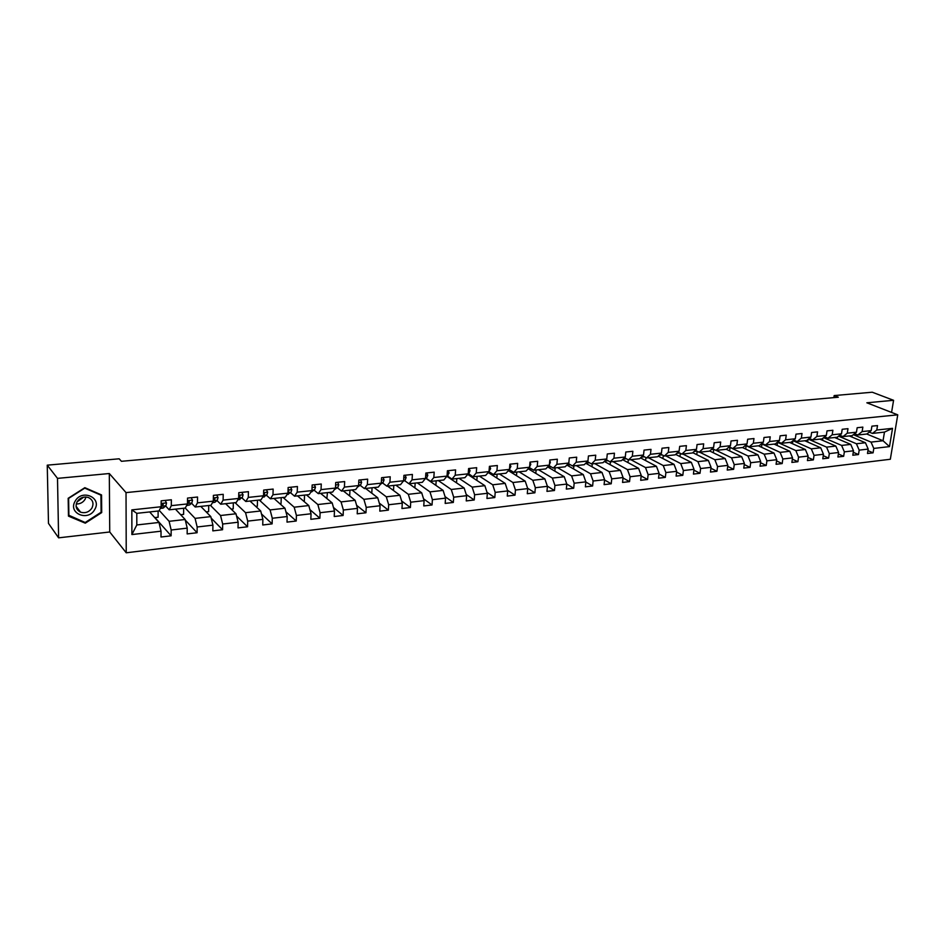 <?xml version="1.0" encoding="UTF-8"?>
<svg xmlns="http://www.w3.org/2000/svg" width="945" height="945" viewBox="0 0 945 945"><rect width="100%" height="100%" fill="white"/><g stroke="black" fill="none" stroke-linecap="round" stroke-linejoin="round"><path stroke-width="1.42" d="M126.228 552.79L890.332 459.258L897.75 414.831L126.028 492.605L126.228 552.79L109.738 531.988L109.313 473.528L57.503 478.371L58.614 537.835L109.738 531.988M58.614 537.835L48.478 523.4L47.25 465.164L57.503 478.371M866.801 434.027L883.043 440.748L884.473 432.101L872.436 433.412L876.795 430.022L877.515 425.581L871.904 426.16L871.184 430.625L862.135 431.593L862.856 427.116L857.162 427.719L856.453 432.196L847.275 433.188L847.984 428.676L842.196 429.29L841.499 433.802L832.191 434.806L832.888 430.27L827.017 430.885L826.332 435.432L816.882 436.436L817.567 431.877L811.613 432.503L810.94 437.074L801.348 438.102L802.021 433.507L795.985 434.145L795.312 438.752L785.59 439.803L786.252 435.161L780.121 435.81L779.46 440.453L769.584 441.516L770.234 436.85L764.009 437.5L763.359 442.177L753.342 443.252L753.98 438.551L747.66 439.224L747.022 443.937L736.84 445.024L737.466 440.287L731.052 440.961L730.438 445.709L720.09 446.82L720.704 442.047L714.196 442.732L713.581 447.517L703.092 448.639L703.682 443.843L697.067 444.54L696.477 449.347L685.81 450.493L686.401 445.65L679.679 446.359L679.101 451.214L668.269 452.371L668.836 447.505L662.008 448.213L661.441 453.104L650.443 454.285L650.999 449.371L644.053 450.103L643.51 455.029L632.323 456.234L632.866 451.285L625.814 452.017L625.283 456.99L613.919 458.207L614.451 453.21L607.281 453.966L606.761 458.975L595.22 460.203L595.728 455.183L588.44 455.951L587.944 460.983L576.202 462.247L576.698 457.179L569.292 457.959L568.807 463.038L556.877 464.314L557.349 459.211L549.825 460.002L549.352 465.129L537.232 466.428L537.681 461.278L530.027 462.081L529.578 467.243L517.246 468.566L517.683 463.381L509.898 464.196L509.473 469.405L496.928 470.752L497.342 465.519L489.427 466.346L489.014 471.59L476.256 472.961L476.658 467.692L468.602 468.543L468.212 473.823L455.23 475.217L455.608 469.901L447.41 470.764L447.044 476.091L433.838 477.508L434.192 472.157L425.852 473.032L425.51 478.406L412.079 479.847L412.398 474.449L403.917 475.335L403.598 480.757L389.919 482.222L390.226 476.776L381.591 477.686L381.296 483.143L367.369 484.631L367.652 479.15L358.852 480.072L358.592 485.576L344.417 487.1L344.665 481.56L335.711 482.505L335.475 488.057L321.04 489.604L321.265 484.017L312.145 484.974L311.933 490.585L297.226 492.156L297.427 486.521L288.142 487.502L287.953 493.148L272.987 494.755L273.152 489.073L263.69 490.065L263.537 495.771L248.287 497.401L248.417 491.672L238.778 492.688L238.66 498.44L239.971 496.279L238.719 495.617M876.795 430.022L892.529 428.333L889.493 446.607L873.794 448.426L873.085 452.832L867.947 450.635M573.686 488.222L566.799 484.1L566.327 489.097L573.686 488.222L574.17 483.214L585.865 481.856L585.368 486.84L592.609 485.99L593.117 481.017L604.611 479.682L604.103 484.631L611.226 483.781L611.746 478.855L623.062 477.544L622.542 482.446L629.547 481.619L630.091 476.729L641.23 475.429L640.686 480.308L647.585 479.481L648.128 474.626L659.102 473.351L658.535 478.194L665.327 477.39L665.894 472.571L676.691 471.319L676.112 476.115L682.81 475.323L683.389 470.539L694.008 469.299L693.429 474.071L700.009 473.291L700.599 468.543L711.065 467.326L710.463 472.051L716.948 471.283L717.55 466.57L727.863 465.377L727.248 470.067L733.627 469.311L734.253 464.633L744.4 463.452L743.774 468.118L750.058 467.373L750.696 462.719L760.69 461.562L760.052 466.192L766.241 465.46L766.891 460.841L776.731 459.695L776.081 464.29L782.188 463.57L782.838 458.986L792.548 457.864L791.886 462.424L797.899 461.715L798.56 457.167L808.117 456.057L807.443 460.593L813.373 459.884L814.047 455.372L823.473 454.273L822.788 458.774L828.623 458.089L829.308 453.6L838.593 452.513L837.908 456.99L843.661 456.305L844.357 451.852L853.5 450.789L852.803 455.23L858.473 454.557L859.182 450.127L868.195 449.076L867.486 453.494L873.085 452.832M547.675 466.901L564.248 476.729L566.799 484.076L554.916 485.446L554.455 490.502L547.368 486.143M131.839 509.887L161.134 506.744L159.032 510.926L136.801 513.336L131.839 509.887L131.898 534.563L161.028 531.184L160.993 537.008L171.116 535.815L171.163 530.003L187.216 528.137L187.157 533.913L197.092 532.744L197.162 526.991L212.92 525.16L212.826 530.877L222.571 529.732L222.677 524.026L238.14 522.231L238.01 527.901L247.578 526.778L247.708 521.12L262.887 519.36L262.734 524.983L272.125 523.873L272.29 518.262L287.185 516.537L287.008 522.112L296.222 521.026L296.423 515.462L311.047 513.761L310.834 519.301L319.882 518.226L320.107 512.71L334.471 511.044L334.235 516.525L343.118 515.474L343.366 510.016L357.482 508.375L357.21 513.808L365.951 512.781L366.223 507.359L380.079 505.752L379.795 511.139L388.371 510.135L388.667 504.748L402.286 503.177L401.968 508.528L410.402 507.524L410.721 502.197L424.104 500.637L423.762 505.941L432.042 504.973L432.397 499.681L445.544 498.145L445.178 503.413L453.328 502.457L453.694 497.2L466.617 495.7L466.239 500.921L474.236 499.976L474.626 494.778L487.336 493.302L486.935 498.476L494.802 497.554L495.204 492.38L507.701 490.928L507.276 496.078L515.013 495.156L515.45 490.03L527.735 488.612L527.286 493.703L534.894 492.806L535.342 487.726L547.427 486.321L546.966 491.376L554.455 490.502M171.317 505.658L187.464 503.921L185.255 508.067L169.179 509.816L171.317 505.658L171.364 499.775L161.158 500.838L161.134 506.744M197.47 502.858L213.31 501.157L210.983 505.28L195.202 506.992L197.47 502.858L197.54 497.023L187.523 498.074L187.464 503.921M223.114 500.106L238.66 498.44L236.226 502.539L220.74 504.217L223.114 500.106L223.221 494.318L213.405 495.357L213.31 501.157M47.25 465.164L119.153 458.797L121.444 461.302L838.321 397.219L834.163 395.577L833.856 397.621M871.184 430.625L866.837 434.015L857.812 434.995L854.599 433.66M849.283 435.928L865.431 442.744L856.418 443.76L838.558 436.153M857.812 434.995L862.135 431.593M868.195 449.076L865.431 442.744M859.182 450.127L856.418 443.76M856.453 432.196L852.13 435.621L842.975 436.614L839.715 435.232M834.671 437.511L850.748 444.398L841.605 445.426L823.591 437.641M842.975 436.614L847.275 433.188M853.5 450.789L850.748 444.398M844.357 451.852L841.605 445.426M841.499 433.802L837.211 437.24L827.914 438.244L824.607 436.826M819.847 439.118L835.841 446.075L826.568 447.127L808.412 439.153M827.914 438.244L832.191 434.806M838.593 452.513L835.841 446.075M829.308 453.6L826.568 447.127M826.332 435.432L822.067 438.882L812.641 439.909L809.286 438.433M804.821 440.76L820.721 447.788L811.306 448.851L793.009 440.677M812.641 439.909L816.882 436.436M823.473 454.273L820.721 447.788M814.047 455.372L811.306 448.851M810.94 437.074L806.711 440.547L797.143 441.587L793.729 440.075M789.571 442.414L805.388 449.513L795.832 450.588L777.369 442.213M797.143 441.587L801.348 438.102M808.117 456.057L805.388 449.513M798.56 457.167L795.832 450.588M795.312 438.752L791.119 442.248L781.409 443.299L777.948 441.728M774.097 444.091L789.819 451.273L780.121 452.371L761.493 443.772M781.409 443.299L785.59 439.803M792.548 457.864L789.819 451.273M782.838 458.986L780.121 452.371M779.46 440.453L775.29 443.961L765.438 445.036L761.918 443.418M758.398 445.804L774.014 453.057L764.174 454.167L745.392 445.343M765.438 445.036L769.584 441.516M776.731 459.695L774.014 453.057M766.891 460.841L764.174 454.167M763.359 442.177L759.237 445.709L749.231 446.796L745.652 445.119M742.463 447.528L757.973 454.864L747.991 455.998L729.032 446.938M749.231 446.796L753.342 443.252M760.69 461.562L757.973 454.864M750.696 462.719L747.991 455.998M747.022 443.937L742.935 447.481L732.777 448.58L729.138 446.843M726.292 449.288L741.695 456.707L731.56 457.841L716.216 450.387M732.777 448.58L736.84 445.024M744.4 463.452L741.695 456.707M734.253 464.633L731.56 457.841M730.438 445.709L726.374 449.277L716.062 450.399L712.376 448.603M709.707 450.989L725.169 458.561L714.869 459.731L699.654 452.183M716.062 450.399L720.09 446.82M727.863 465.377L725.169 458.561M717.55 466.57L714.869 459.731M713.581 447.517L709.565 451.108L699.099 452.242L695.343 450.375M692.803 452.679L708.384 460.463L697.93 461.644L682.833 454.013M699.099 452.242L703.092 448.639M711.065 467.326L708.384 460.463M700.599 468.543L697.93 461.644M696.477 449.347L692.496 452.962L681.865 454.12L678.049 452.183M675.651 454.391L691.35 462.388L680.731 463.582L665.752 455.868M681.865 454.12L685.81 450.493M694.008 469.299L691.35 462.388M683.389 470.539L680.731 463.582M679.101 451.214L675.167 454.84L664.359 456.022L660.484 454.013M658.228 456.128L674.033 464.338L663.248 465.554L648.412 457.746M664.359 456.022L668.269 452.371M676.691 471.319L674.033 464.338M665.894 472.571L663.248 465.554M661.441 453.104L657.555 456.754L646.581 457.947L642.635 455.868M640.533 457.876L656.456 466.322L645.506 467.562L630.799 459.66M646.581 457.947L650.443 454.285M659.102 473.351L656.456 466.322M648.128 474.626L645.506 467.562M643.51 455.029L639.67 458.703L628.519 459.908L624.503 457.746M622.554 459.648L638.596 468.33L627.468 469.594L612.915 461.609M628.519 459.908L632.323 456.234M641.23 475.429L638.596 468.33M630.091 476.729L627.468 469.594M625.283 456.99L621.491 460.676L610.163 461.904L606.076 459.648M604.28 461.432L620.452 470.386L609.147 471.661L594.748 463.582M610.163 461.904L613.919 458.207M623.062 477.544L620.452 470.386M611.746 478.855L609.147 471.661M606.761 458.975L603.028 462.684L591.511 463.936L587.353 461.585M585.723 463.239L602.024 472.465L590.53 473.764L576.285 465.59M591.511 463.936L595.22 460.203M604.611 479.682L602.024 472.465M593.117 481.017L590.53 473.764M587.944 460.983L584.258 464.716L572.552 465.991L568.323 463.546M566.858 465.058L583.289 474.579L571.607 475.89L557.526 467.621M572.552 465.991L576.202 462.247M585.865 481.856L583.289 474.579M574.17 483.214L571.607 475.89M568.807 463.038L565.181 466.795L553.286 468.082L548.974 465.531M538.473 469.7L552.376 478.064L564.248 476.729M553.286 468.082L556.877 464.314M554.916 485.446L552.376 478.064M549.352 465.129L545.797 468.897L533.701 470.208L529.306 467.551M528.184 468.755L544.887 478.914L532.815 480.273L519.1 471.803M533.701 470.208L537.232 466.428M547.427 486.321L544.887 478.914M535.342 487.726L532.815 480.273M529.578 467.243L526.082 471.035L513.785 472.382L509.296 469.594M508.363 470.622L525.207 481.135L512.934 482.517L499.409 473.941M513.785 472.382L517.246 468.566M527.735 488.612L525.207 481.135M515.45 490.03L512.934 482.517M509.473 469.405L506.036 473.221L493.526 474.579L488.955 471.661M488.211 472.512L505.197 483.391L492.723 484.797L479.387 476.115M493.526 474.579L496.928 470.752M507.701 490.928L505.197 483.391M495.204 492.38L492.723 484.797M489.014 471.59L485.647 475.429L472.925 476.812L468.247 473.398M467.716 474.402L484.856 485.683L472.157 487.112L459.034 478.324M472.925 476.812L476.256 472.961M487.336 493.302L484.856 485.683M474.626 494.778L472.157 487.112M468.212 473.823L464.905 477.686L451.97 479.091L447.363 475.973M446.867 476.315L464.16 488.022L451.249 489.475L438.338 480.58M451.97 479.091L455.23 475.217M466.617 495.7L464.16 488.022M453.694 497.2L451.249 489.475M447.044 476.091L443.819 479.977L430.648 481.407L426.112 478.241M425.888 478.383L443.11 490.396L429.975 491.872L417.288 482.86M430.648 481.407L433.838 477.508M445.544 498.145L443.11 490.396M432.397 499.681L429.975 491.872M425.51 478.406L422.356 482.316L408.961 483.769L404.495 480.556M409.09 483.745L421.694 492.806L408.334 494.318L395.872 485.187M408.961 483.769L412.079 479.847M424.104 500.637L421.694 492.806M410.721 502.197L408.334 494.318M403.598 480.757L400.515 484.679L386.883 486.167L382.501 482.907M387.544 486.096L399.9 495.274L386.304 496.81L374.09 487.549M386.883 486.167L389.919 482.222M402.286 503.177L399.9 495.274M388.667 504.748L386.304 496.81M381.296 483.143L378.295 487.1L364.427 488.6L360.116 485.293M365.62 488.47L377.728 497.767L363.884 499.338L351.93 489.959M364.427 488.6L367.369 484.631M380.079 505.752L377.728 497.767M366.223 507.359L363.884 499.338M358.592 485.576L355.674 489.557L341.547 491.093L337.33 487.726M343.307 490.904L355.155 500.318L341.062 501.913L329.38 492.416M341.547 491.093L344.417 487.1M357.482 508.375L355.155 500.318M343.366 510.016L341.062 501.913M335.475 488.057L332.64 492.061L318.264 493.621L314.13 490.195M320.603 493.361L332.179 502.917L317.839 504.535L306.428 494.908M318.264 493.621L321.04 489.604M334.471 511.044L332.179 502.917M320.107 512.71L317.839 504.535M311.933 490.585L309.192 494.601L294.556 496.196L290.505 492.711M297.486 495.877L308.791 505.551L294.178 507.205L283.063 497.448M294.556 496.196L297.226 492.156M311.047 513.761L308.791 505.551M296.423 515.462L294.178 507.205M287.953 493.148L285.319 497.2L270.412 498.818L266.455 495.274M273.955 498.428L284.965 508.245L270.081 509.922L259.273 500.035M270.412 498.818L272.987 494.755M287.185 516.537L284.965 508.245M272.29 518.262L270.081 509.922M263.537 495.771L260.997 499.846L245.806 501.488L241.955 497.885M250 501.039L260.702 510.973L245.546 512.686L235.045 502.657M245.806 501.488L248.287 497.401M262.887 519.36L260.702 510.973M247.708 521.12L245.546 512.686M220.74 504.217L216.996 500.543M225.607 503.685L235.978 513.773L220.539 515.509L210.369 505.339M238.14 522.231L235.978 513.773M222.677 524.026L220.539 515.509M195.202 506.992L191.563 503.236M200.765 506.39L210.806 516.608L195.072 518.38L185.244 508.067M212.92 525.16L210.806 516.608M197.162 526.991L195.072 518.38M169.179 509.816L165.647 505.988M175.451 509.142L185.137 519.502L169.108 521.309L159.268 510.454M161.335 504.335L162.02 504.264M187.216 528.137L185.137 519.502M171.163 530.003L169.108 521.309M149.664 511.942L158.996 522.455L136.812 524.959L131.898 534.563M161.028 531.184L158.996 522.455M891.572 412.422L893.58 400.302L872.235 392.21L834.163 395.577M893.58 400.302L866.848 402.794L897.75 414.831M109.313 473.528L126.028 492.605M136.801 513.336L136.812 524.959M872.436 433.412L869.282 432.113M853.311 434.676L871.03 442.106L883.043 440.748L889.493 446.607M884.473 432.101L892.529 428.333M873.794 448.426L871.03 442.106M154.696 517.612L158.099 517.234L158.122 511.021M171.116 535.815L154.945 517.588M180.684 514.73L183.602 514.411L183.661 508.245M197.092 532.744L185.291 520.116M206.175 511.906L208.632 511.635L208.727 505.516M222.571 529.732L211.172 518.108M231.206 509.131L233.214 508.906L233.332 502.846M247.578 526.778L236.569 516.041M255.776 506.402L257.347 506.225L257.501 500.224M272.125 523.873L261.47 513.938M279.897 503.732L281.043 503.602L281.232 497.649M296.222 521.026L285.922 511.8M303.581 501.098L304.325 501.015L304.55 495.109M319.882 518.226L309.913 509.638M326.852 498.523L327.442 492.617M343.118 515.474L333.467 507.477M349.674 495.96L349.945 490.183M365.951 512.781L356.596 505.303M371.787 493.207L372.058 487.774M388.371 510.135L379.311 503.13M393.51 490.526L393.793 485.411M410.402 507.524L401.613 500.956M414.867 487.904L415.162 483.096M432.042 504.973L423.537 498.795M435.869 485.352L436.177 480.804M453.328 502.457L445.071 496.645M449.218 477.898L450.068 477.804M456.529 482.848L456.825 478.56M474.236 499.976L466.239 494.518M469.665 475.689L470.988 475.548M476.835 480.403L477.142 476.363M494.802 497.554L487.041 492.392M489.782 473.516L491.565 473.327M496.81 478.016L497.117 474.189M515.013 495.156L507.489 490.29M509.568 471.378L511.788 471.142M516.466 475.678L516.773 472.051M534.894 492.806L527.593 488.211M529.035 469.275L531.681 468.992M535.803 473.386L536.11 469.948M548.194 467.208L551.242 466.877M554.833 471.142L555.14 467.881M567.035 465.164L570.485 464.798M573.568 468.944L573.863 465.85M592.609 485.99L585.841 482.033M585.817 463.144L589.42 462.755M591.995 466.795L592.291 463.841M611.226 483.781L604.587 479.989M604.611 461.113L608.048 460.735M610.139 464.668L610.435 461.881M629.547 481.619L623.027 477.969M623.098 459.116L626.381 458.762M628 462.601L628.307 459.79M647.585 479.481L641.171 475.973M641.289 457.144L644.419 456.813M645.589 460.558L645.919 457.604M665.327 477.39L659.019 474M659.197 455.207L662.185 454.888M662.906 458.561L663.272 455.455M682.81 475.323L676.596 472.063M676.833 453.305L679.668 452.998M679.963 456.589L680.353 453.352M700.009 473.291L693.913 470.149M694.185 451.426L696.878 451.143M696.76 454.651L697.186 451.297M716.948 471.283L710.947 468.259M711.266 449.584L713.747 449.312L712.341 448.627M713.31 452.761L713.747 449.312M733.627 469.311L727.733 466.381M728.099 447.765L730.048 447.552L728.938 447.02M729.611 450.895L730.048 447.552M750.058 467.373L744.247 464.538M744.66 445.981L746.113 445.816L745.286 445.438M745.676 449.052L746.113 445.816M766.241 465.46L760.524 462.719M761.505 447.245L761.942 444.115M782.188 463.57L776.566 460.924M777.109 445.473L777.534 442.425M797.899 461.715L792.359 459.152M792.914 440.76L792.477 443.725M813.373 459.884L807.916 457.404M807.632 442L808.01 439.484M828.623 458.089L823.26 455.679M822.575 440.311L822.894 438.22M843.661 456.305L838.369 453.978M837.305 438.645L837.565 436.956M858.473 454.557L853.264 452.301M851.823 437.003L852.047 435.621M85.286 523.176L101.706 512.58L101.54 494.932L84.837 487.679L68.17 498.298L68.465 516.135L85.286 523.176L84.589 522.254M101.091 511.824L101.706 512.58M165.127 500.425L166.533 502.964L165.895 505.764L162.989 508.115L160.296 508.41M160.378 508.256L163.261 504.441L162.753 503.697L161.134 505.268M163.261 504.441L162.54 503.65L161.182 505.067M94.713 509.532C102.249 497.566 81.825 488.683 75.151 501.193C67.638 513.348 88.216 521.947 94.713 509.532M91.948 508.02C94.051 503.319 92.882 499.822 88.44 497.531C83.786 496.231 80.018 497.625 77.159 501.712C75.057 506.39 76.214 509.875 80.597 512.166C85.286 513.513 89.078 512.119 91.948 508.02M76.261 503.957C80.077 504.063 83.006 502.527 85.062 499.35L85.971 496.999M68.89 515.698L68.607 498.405L84.755 488.128L100.938 495.156L101.103 512.249L85.192 522.514L68.442 515.096M100.324 494.4L100.938 495.156M83.692 497.141L77.041 501.913M191.173 497.684L192.532 500.212L191.859 502.988L189.626 504.961L186.59 505.575M186.956 504.89L189.319 501.665L188.823 500.933L187.488 501.452M189.319 501.665L188.551 500.874L187.488 501.984M216.736 495.003L218.047 497.507L217.326 500.259L214.999 502.22L212.389 502.787M213.05 501.606L214.881 498.948L213.346 498.44M214.881 498.948L214.09 498.157L213.346 498.948M241.814 492.369L243.089 494.849L242.322 497.578L237.691 500.059M239.971 496.279L239.144 495.499L238.707 496.019M266.431 489.782L267.671 492.239L266.868 494.956L262.533 497.389M263.549 495.546L264.6 493.656L263.62 492.912M264.6 493.656L263.608 493.136M290.599 487.242L291.792 489.687L290.954 492.369L286.914 494.755M287.977 492.747L288.768 491.081L288.048 490.313M314.319 484.75L315.488 487.171L314.614 489.841L310.846 492.18M311.956 489.959L312.051 487.833M337.625 482.304L338.759 484.702L337.849 487.36L334.365 489.628M335.522 487.029L335.581 485.458M360.517 479.895L361.616 482.281L360.671 484.915L357.541 487.018M382.997 477.532L384.06 479.895L383.091 482.517L380.457 484.253M405.086 475.217L406.126 477.556L405.121 480.154L403.007 481.513M426.797 472.925L427.801 475.264L426.774 477.839L425.155 478.843M448.131 470.693L449.111 472.996L446.926 476.245M469.11 468.484L470.043 470.775L468.956 473.315M489.723 466.322L490.632 468.602L489.037 471.401M509.993 464.184L510.879 466.452L509.497 469.098M530.015 462.306L530.795 464.338L529.613 466.83M549.766 460.64L550.368 462.259L549.411 464.586M569.197 459.01L568.878 462.294M588.298 457.415L588.038 459.955M607.092 455.833L606.914 457.498M166.497 502.894L161.146 503.461M163.768 507.737L160.591 508.079M165.895 505.764L162.705 506.107M192.496 500.141L187.5 500.661M189.626 504.961L186.756 505.268M191.859 502.988L188.716 503.319M218.011 497.436L213.357 497.92M214.999 502.22L212.554 502.492M217.326 500.259L214.255 500.59M243.054 494.778L238.731 495.239M239.9 499.539L237.868 499.763M242.322 497.578L239.309 497.897M267.636 492.168L263.62 492.593M264.352 496.916L262.722 497.082M266.868 494.956L263.903 495.274M291.757 489.616L288.06 490.006M288.355 494.329L287.103 494.459M290.954 492.369L288.048 492.688M288.048 490.455L288.768 491.081M315.453 487.1L312.051 487.466M311.921 491.79L311.047 491.884M314.614 489.841L311.944 490.124M338.723 484.631L335.605 484.962M337.849 487.36L335.487 487.608M361.581 482.21L358.734 482.517M360.671 484.915L358.616 485.128M384.036 479.824L381.461 480.107M383.091 482.517L381.319 482.706M406.09 477.485L403.775 477.733M405.121 480.154L403.621 480.308M427.766 475.193L425.711 475.406M426.774 477.839L425.545 477.969M449.076 472.937L447.257 473.126M448.048 475.559L447.079 475.666M470.019 470.716L468.425 470.882M490.609 468.531L489.25 468.673M510.855 466.381L509.709 466.511M530.771 464.279L529.826 464.373M550.344 462.199L549.612 462.27M76.096 506.331L80.597 512.166"/></g></svg>
